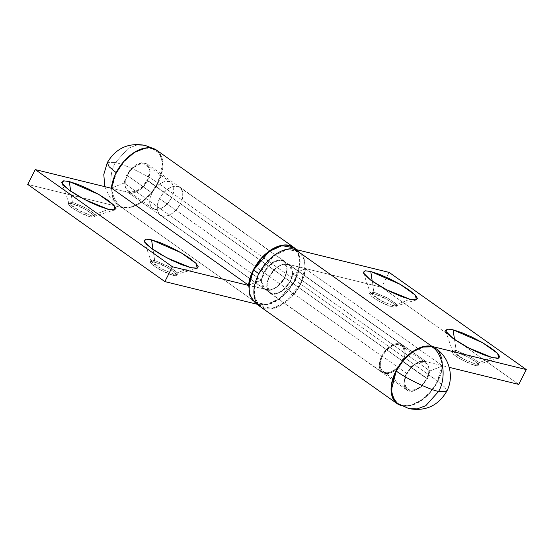 <?xml version="1.0" encoding="UTF-8"?>
<svg xmlns="http://www.w3.org/2000/svg" width="554" height="554" viewBox="0 0 554 554"><rect width="100%" height="100%" fill="white"/><g stroke="black" fill="none" stroke-linecap="round" stroke-linejoin="round"><path stroke-width="0.42" stroke-dasharray="2.77 2.08" d="M382.399 356.215A15.893 9.674 125.3 0 0 383.43 371.852A15.893 9.674 125.3 0 0 402.038 361.035L426.725 378.521A15.893 9.674 -54.7 0 1 408.125 389.344A15.893 9.674 -54.7 0 1 407.086 373.701L382.399 356.215L407.086 373.701L405.119 379.213L404.946 384.247L406.594 388.042L409.815 390.03L414.115 389.891L418.838 387.655L423.263 383.666L426.725 378.521L428.692 373.015L428.858 367.981L427.21 364.179L423.997 362.198L419.697 362.337L414.974 364.567L410.549 368.562L407.086 373.701A15.893 9.674 -54.7 0 1 425.687 362.884A15.893 9.674 -54.7 0 1 426.725 378.521L402.038 361.035A15.893 9.674 125.3 0 0 400.999 345.391A15.893 9.674 125.3 0 0 382.399 356.215L385.854 351.07L390.286 347.081L395.009 344.844L399.302 344.706L402.523 346.693L404.171 350.488L404.005 355.523L402.038 361.035L398.575 366.173L394.143 370.162L389.42 372.399L385.127 372.537L381.907 370.557L380.259 366.755L380.432 361.72L382.399 356.215M397.55 403.43L401.969 405.424C411.539 409.247 431.13 395.923 437.591 381.194L444.786 387.17L446.732 391.311L444.786 387.17L437.591 381.194L442.411 362.33L440.645 354.179L436.254 348.798M442.092 358.978L441.732 369.587L437.591 381.194L430.299 392.024L420.971 400.431L411.026 405.14L401.969 405.424L408.921 408.623M401.969 405.424L397.959 403.714M436.621 349.062L438.623 350.973M72.38 202.189L71.715 203.491L68.1 203.56L70.233 206.573L77.934 211.607L90.918 217.092L91.583 215.797L78.599 210.312L70.898 205.278L68.765 202.258L72.38 202.189L68.765 202.84L79.942 211.032L91.583 215.797L108.494 209.343L91.583 215.797L94.72 216.067L94.194 213.747L86.84 208.505L72.38 202.189L70.732 191.255L72.38 202.189L85.364 207.674L93.065 212.708L95.198 215.728L91.583 215.797L90.918 217.092L93.695 217.438L94.589 216.69L93.46 214.973L86.112 209.765L81.009 207.071L75.953 204.869L68.938 203.145L68.052 203.893L69.174 205.61L72.152 208.041L81.625 213.512L86.68 215.714L90.918 217.092L94.533 217.023L92.4 214.01L84.707 208.976L71.715 203.491L72.38 202.189M154.677 260.491L154.012 261.793L150.404 261.862L152.53 264.874L160.231 269.909L173.215 275.393L173.88 274.098L160.895 268.614L153.195 263.579L151.062 260.56L154.677 260.491L151.062 261.142L162.239 269.334L173.88 274.098L190.791 267.644L173.88 274.098L177.024 274.368L176.491 272.049L169.136 266.806L154.677 260.491L153.029 249.556L154.677 260.491L167.661 265.975L175.362 271.01L177.495 274.029L173.88 274.098L173.215 275.393L175.992 275.74L176.885 274.992L175.757 273.274L168.409 268.067L163.305 265.373L158.25 263.171L151.235 261.446L150.349 262.194L151.471 263.912L154.448 266.342L163.922 271.813L168.977 274.015L173.215 275.393L176.83 275.324L174.697 272.312L167.003 267.277L154.012 261.793L154.677 260.491M248.573 285.241L261.253 280.213L263.219 273.344L267.45 266.834L273.08 262.007L278.953 259.861L283.863 260.844L286.792 264.743L287.152 270.761L284.86 277.658L147.703 180.493L149.989 173.589L149.635 167.571L146.699 163.672L141.789 162.696L135.917 164.836L130.287 169.662L126.056 176.179L124.089 183.042L111.409 188.069L124.089 183.042L261.253 280.213L267.45 266.834L278.953 259.861L284.174 261.052L287.339 268.198L284.86 277.658L280.684 283.71L275.324 288.177L269.763 290.227L248.857 285.518L265.034 289.493L127.87 192.321C132.337 195.901 144.206 188.824 147.703 180.493L284.86 277.658C281.363 285.996 269.5 293.073 265.034 289.493L127.87 192.321L111.86 188.388L132.6 193.055L138.161 191.005L143.521 186.546L147.703 180.493L150.176 171.034L147.018 163.88L141.789 162.696L130.287 169.662L124.089 183.042L261.253 280.213L248.891 285.116M294.25 247.686A33.898 20.637 -54.7 0 1 295.206 280.199L158.042 183.028A33.898 20.637 125.3 0 0 157.087 150.515M156.062 149.809C158.783 151.498 160.715 154.067 161.858 157.509C163.001 160.951 163.243 164.912 162.571 169.399L158.042 183.028L150.66 193.997L141.215 202.515L131.139 207.279L121.97 207.57L27.7 184.427L121.97 207.57L259.133 304.742L257.714 304.388L259.133 304.742L121.97 207.57A33.898 20.637 125.3 0 0 158.042 183.028L295.206 280.199A33.898 20.637 -54.7 0 1 259.133 304.742L268.302 304.451L278.378 299.679L287.824 291.169L295.206 280.199L299.728 266.564C300.4 262.084 300.164 258.122 299.022 254.681L296.265 249.605M373.881 292.152L373.223 293.447L369.608 293.516L371.741 296.529L379.435 301.563L392.426 307.048L393.084 305.753L380.099 300.268L372.399 295.234L370.266 292.214L373.881 292.152L370.273 292.796L381.45 300.988L393.084 305.753L410.002 299.305L393.084 305.753L396.228 306.023L395.695 303.703L388.347 298.468L373.881 292.152L372.233 281.21L373.881 292.152L386.872 297.637L394.566 302.671L396.699 305.683L393.084 305.753L392.426 307.048L395.203 307.394L396.089 306.653L394.967 304.929L391.99 302.498L382.516 297.027L377.461 294.825L370.446 293.101L369.553 293.849L370.681 295.566L373.659 297.997L378.029 300.774L388.188 305.669L392.426 307.048L396.034 306.985L393.908 303.966L386.207 298.931L373.223 293.447L373.881 292.152M456.177 350.453L455.52 351.748L451.905 351.818L454.038 354.83L461.731 359.865L474.723 365.356L475.38 364.054L462.396 358.57L454.696 353.535L452.57 350.516L456.177 350.453L452.57 351.098L463.746 359.29L475.38 364.054L492.298 357.607L475.38 364.054L478.524 364.324L477.991 362.004L470.644 356.769L456.177 350.453L454.529 339.512L456.177 350.453L469.169 355.938L476.862 360.973L478.995 363.985L475.38 364.054L474.723 365.356L477.5 365.695L478.386 364.954L477.264 363.23L474.286 360.799L464.813 355.329L455.52 351.748L452.743 351.409L451.849 352.15L452.978 353.868L455.956 356.298L460.326 359.075L470.484 363.971L474.723 365.356L478.337 365.287L476.205 362.268L468.504 357.233L455.52 351.748L456.177 350.453M261.107 307.221A33.898 20.637 125.3 0 0 300.69 284.084A33.898 20.637 -54.7 0 0 305.427 268.759L292.747 273.787A17.16 10.45 125.3 0 1 290.351 281.55L284.063 289.673L276.231 293.945C273.593 294.52 271.398 294.146 269.659 292.824C267.914 291.501 266.931 289.472 266.709 286.723L268.441 277.824L274.23 269.327L282.007 264.286L288.966 264.507L381.574 287.242L288.966 264.507L426.13 361.679L449.211 367.344L426.13 361.679L419.17 361.457L411.393 366.499L405.604 374.996L403.866 383.894C404.088 386.637 405.071 388.673 406.816 389.995C408.561 391.318 410.756 391.692 413.395 391.11L421.227 386.844L427.508 378.714L429.911 370.958L442.591 365.931A33.898 20.637 -54.7 0 1 437.854 381.256L300.69 284.084A33.898 20.637 125.3 0 0 305.427 268.759L442.591 365.931L305.427 268.759L292.747 273.787L429.911 370.958L427.508 378.714L418.429 388.95L412.072 391.318L406.982 390.12L403.866 383.894L405.216 375.937L411.393 366.499L419.96 361.222L426.13 361.679L288.966 264.507L282.803 264.05L274.23 269.327L268.053 278.766L266.709 286.723L269.826 292.948L274.909 294.153L281.266 291.778L290.351 281.55L427.508 378.714L290.351 281.55L292.747 273.787L429.911 370.958L442.591 365.931C442.092 370.924 440.52 376.027 437.854 381.256A33.898 20.637 -54.7 0 1 398.271 404.392M381.574 287.242L518.738 384.414L381.574 287.242L389.137 272.402L381.574 287.242M260.29 306.708L260.823 307.054C264.383 309.243 268.704 309.672 273.787 308.336C278.87 306.999 283.863 304.125 288.759 299.707C293.655 295.296 297.637 290.088 300.69 284.084L437.854 381.256C434.793 387.26 430.818 392.467 425.922 396.879C421.026 401.29 416.033 404.171 410.95 405.507L401.138 405.646M159.538 198.637A16.952 10.318 125.3 0 0 160.646 215.319A16.952 10.318 125.3 0 0 180.486 203.782L402.689 361.194A16.952 10.318 -54.7 0 1 382.849 372.731A16.952 10.318 -54.7 0 1 381.741 356.049L159.538 198.637L157.44 204.509L157.26 209.883L159.019 213.934L162.454 216.046L167.038 215.901L172.072 213.519L176.795 209.26L180.486 203.782L182.585 197.903L182.765 192.529L181.006 188.478L177.578 186.366L172.993 186.511L167.952 188.893L163.229 193.152L159.538 198.637L381.741 356.049A16.952 10.318 -54.7 0 1 401.581 344.512A16.952 10.318 -54.7 0 1 402.689 361.194L180.486 203.782A16.952 10.318 125.3 0 0 179.385 187.1A16.952 10.318 125.3 0 0 159.538 198.637M381.741 356.049L385.432 350.564L390.154 346.312L395.196 343.93L399.78 343.778L403.208 345.897L404.967 349.948L404.787 355.322L402.689 361.194L398.998 366.679L394.275 370.938L389.24 373.32L384.656 373.465L381.221 371.353L379.462 367.302L379.642 361.928L381.741 356.049M263.78 272.485L269.272 276.37L277.111 267.035L283.627 264.043L289.541 265.11L292.63 273.364L290.22 281.515L284.728 277.63L287.138 269.479L284.057 261.225L278.143 260.158L271.626 263.15L263.78 272.485L267.471 267L272.194 262.741L277.235 260.359L281.82 260.214L285.255 262.326L287.014 266.377L286.827 271.751L284.728 277.63L281.037 283.115L276.314 287.367L271.28 289.749L266.696 289.901L263.261 287.782L261.502 283.731L261.689 278.357L263.78 272.485L261.37 280.636L264.459 288.89L270.373 289.957L276.889 286.965L284.728 277.63L290.22 281.515L292.311 275.643L292.498 270.269L290.739 266.218L287.304 264.099L282.72 264.251L277.686 266.633L272.963 270.885L269.272 276.37L267.173 282.249L266.986 287.623L268.745 291.674L272.18 293.786L276.765 293.641L281.806 291.259L286.529 287L290.22 281.515L282.374 290.85L275.857 293.842L269.943 292.775L266.862 284.521L269.272 276.37L263.78 272.485M254.902 302.373L266.578 304.478L279.451 298.578L294.943 280.137L300.427 284.022L284.936 302.463L272.069 308.363L260.394 306.258L255.311 299.132L254.3 289.964L258.829 273.704L274.549 255.422L287.422 249.522L299.098 251.627L304.174 258.753L305.185 267.921L300.427 284.022L294.943 280.137L299.084 268.531L299.444 257.922L295.974 249.916L293.904 247.95M257.111 303.627L259.32 304.368L268.378 304.084L278.323 299.375L287.651 290.968L294.943 280.137L299.7 264.036L298.689 254.868L293.606 247.742M259.057 273.863L266.349 263.032L275.677 254.625L285.622 249.916L294.68 249.632L301.459 253.808L304.935 261.807L304.568 272.416L300.427 284.022L293.142 294.853L283.807 303.26L273.863 307.969L264.805 308.253L258.026 304.084L254.556 296.078L254.916 285.469L259.057 273.863M152.031 148.576L156.45 150.57L160.833 155.958L162.599 164.102L157.779 182.965C147.987 175.597 124.692 164.358 115.426 162.537L128.175 148.333L136.713 145.1L145.079 145.377L136.713 145.1L128.175 148.333L115.426 162.537C107.067 176.352 110.772 200.915 122.157 207.196L117.746 205.202L112.829 198.547L111.693 188.346L111.908 195.022L115.377 203.027L122.157 207.196C110.772 200.915 107.067 176.352 115.426 162.537C124.692 164.358 147.987 175.597 157.779 182.965C151.318 197.695 131.727 211.019 122.157 207.196L131.215 206.912L141.159 202.203L150.494 193.796L157.779 182.965L161.92 171.359L162.287 160.75L158.811 152.752L151.124 147.966L152.031 148.576L142.974 148.86L133.029 153.569L123.701 161.976L116.409 172.806C122.87 158.077 142.461 144.753 152.031 148.576M171.602 197.785A15.893 9.674 -54.7 0 1 153.001 208.609A15.893 9.674 -54.7 0 1 151.962 192.965L127.275 175.48A15.893 9.674 125.3 0 0 128.313 191.116A15.893 9.674 125.3 0 0 146.914 180.299L171.602 197.785L146.914 180.299L143.451 185.438L139.026 189.433L134.303 191.663L130.003 191.802L126.79 189.821L125.142 186.019L125.308 180.985L127.275 175.48L130.737 170.334L135.162 166.345L139.885 164.109L144.185 163.97L147.406 165.958L149.054 169.753L148.881 174.787L146.914 180.299A15.893 9.674 125.3 0 0 145.875 164.656A15.893 9.674 125.3 0 0 127.275 175.48L151.962 192.965A15.893 9.674 -54.7 0 1 170.57 182.148A15.893 9.674 -54.7 0 1 171.602 197.785L173.568 192.28L173.741 187.245L172.093 183.443L168.873 181.463L164.58 181.601L159.857 183.838L155.425 187.827L151.962 192.965L149.995 198.477L149.829 203.512L151.477 207.307L154.698 209.294L158.991 209.156L163.714 206.919L168.146 202.93L171.602 197.785M111.7 188.277L116.409 172.806L112.268 184.413L111.693 188.277M107.268 162.689L115.426 162.537L107.268 162.689M383.029 371.589L407.716 389.081M401.401 345.654L426.088 363.147M68.1 203.56L68.765 202.258M61.889 182.882L68.765 202.84M150.404 261.862L151.062 260.56M144.185 241.184L151.062 261.142M147.018 163.88L284.174 261.052M197.21 268.205L177.024 274.368M176.83 275.324L177.495 274.029M114.913 209.897L94.72 216.067M94.533 217.023L95.198 215.728M369.608 293.516L370.266 292.214M363.389 272.838L370.273 292.796M451.905 351.818L452.57 350.516M445.686 331.14L452.57 351.098M269.826 292.948L406.982 390.12M498.711 358.161L478.524 364.324M478.337 365.287L478.995 363.985M416.414 299.859L396.228 306.023M396.034 306.985L396.699 305.683M160.217 215.042L382.419 372.454M179.815 187.377L402.017 344.789M289.541 265.11L284.057 261.225M257.652 304.319L260.394 306.258M296.224 249.591L299.098 251.627M269.943 292.775L264.459 288.89M156.45 150.57L152.911 148.382M152.599 208.346L127.912 190.853M117.746 205.202L109.65 197.058L104.789 186.656M170.971 182.411L146.284 164.919"/><path stroke-width="0.83" d="M408.921 408.623L417.287 408.9L425.825 405.666L438.574 391.463C429.308 389.642 406.013 378.403 396.221 371.035L391.401 389.898L393.167 398.042L397.55 403.43L408.921 408.623C425.555 411.567 438.159 405.798 446.732 391.311L438.574 391.463L446.732 391.311C454.342 377.136 449.626 357.849 436.254 348.798L431.843 346.804C422.273 342.981 402.682 356.305 396.221 371.035C406.013 378.403 429.308 389.642 438.574 391.463C446.933 377.648 443.228 353.085 431.843 346.804C443.228 353.085 446.933 377.648 438.574 391.463L425.825 405.666L417.287 408.9L408.921 408.623L401.969 405.424M397.959 403.714L395.189 401.248L391.713 393.25L392.08 382.641L396.221 371.035L403.506 360.204L412.841 351.797L422.785 347.088L431.843 346.804L436.621 349.062M438.623 350.973L442.092 358.978M108.494 209.343L84.72 199.613L69.042 190.043L61.889 182.882L63.842 180.833L69.264 181.553L70.732 191.255L69.264 181.553L77.927 184.371L88.252 188.872L98.674 194.378L107.601 200.042L113.688 205.015L115.987 208.526L114.166 210.042L108.494 209.343L99.838 206.531L89.513 202.023L79.09 196.518L70.157 190.853L64.077 185.888L61.771 182.377L63.592 180.853L69.264 181.553L98.813 194.461L113.826 205.16L114.913 209.897L108.494 209.343M190.791 267.644L167.017 257.915L151.339 248.344L144.185 241.184L146.145 239.134L151.561 239.854L153.029 249.556L151.561 239.854L160.224 242.673L170.549 247.174L180.971 252.679L189.904 258.344L195.984 263.316L198.284 266.827L196.462 268.351L190.791 267.644L182.134 264.833L171.809 260.325L161.387 254.819L152.454 249.155L146.374 244.189L144.068 240.678L145.889 239.155L151.561 239.854L181.11 252.762L196.123 263.462L197.21 268.205L190.791 267.644M157.087 150.515A33.898 20.637 125.3 0 0 129.74 155.688A33.898 20.637 125.3 0 0 111.409 188.069L248.573 285.241A33.898 20.637 -54.7 0 1 266.903 252.859A33.898 20.637 -54.7 0 1 294.25 247.686M257.714 304.388L164.863 281.598L27.7 184.427L164.863 281.598L172.426 266.758L248.857 285.518L172.426 266.758L35.262 169.586L172.426 266.758L164.863 281.598L257.714 304.388M111.86 188.388L35.262 169.586L27.7 184.427L35.262 169.586L111.86 188.388M296.265 249.605L293.225 246.98C290.504 245.284 287.27 244.639 283.53 245.048L271.931 249.279L260.809 258.808L252.451 271.675L248.573 285.241L111.409 188.069L115.287 174.51L123.646 161.636L134.767 152.108L146.367 147.876C150.113 147.468 153.34 148.112 156.062 149.809M410.002 299.305L386.221 289.576L370.543 280.005L363.389 272.838L365.349 270.788L370.771 271.515L372.233 281.21L370.771 271.515L379.428 274.327L389.753 278.835L400.175 284.334L409.108 290.005L415.188 294.97L417.494 298.481L415.673 300.005L410.002 299.305L401.338 296.487L391.013 291.986L380.591 286.48L371.658 280.809L365.578 275.844L363.279 272.333L365.1 270.809L370.771 271.515L400.313 284.417L415.334 295.116L416.414 299.859L410.002 299.305M492.298 357.607L468.518 347.877L452.84 338.307L445.686 331.14L447.646 329.09L453.068 329.817L454.529 339.512L453.068 329.817L461.724 332.629L472.05 337.137L482.472 342.635L491.405 348.307L497.485 353.272L499.791 356.783L497.97 358.306L492.298 357.607L483.635 354.789L473.31 350.287L462.888 344.782L453.961 339.11L447.874 334.145L445.575 330.634L447.397 329.111L453.068 329.817L482.61 342.718L497.631 353.417L498.711 358.161L492.298 357.607M518.738 384.414L449.211 367.344L518.738 384.414L526.3 369.573L389.137 272.402L294.867 249.258L432.03 346.43L526.3 369.573L518.738 384.414M260.823 307.054C257.264 304.859 255.069 301.279 254.238 296.293C253.4 291.314 254.071 285.781 256.246 279.694C258.42 273.6 261.73 267.984 266.176 262.831C270.622 257.686 275.456 253.877 280.677 251.405C285.899 248.933 290.628 248.22 294.867 249.258L389.137 272.402L526.3 369.573L432.03 346.43L294.867 249.258A33.898 20.637 125.3 0 0 260.242 271.148A33.898 20.637 125.3 0 0 261.107 307.221M398.271 404.392A33.898 20.637 -54.7 0 1 397.398 368.32A33.898 20.637 -54.7 0 1 432.03 346.43C427.792 345.391 423.062 346.105 417.841 348.577C412.619 351.049 407.786 354.858 403.34 360.003C398.894 365.148 395.584 370.771 393.409 376.859C391.235 382.952 390.563 388.486 391.394 393.465C392.232 398.444 394.427 402.031 397.987 404.219L401.138 405.646M293.904 247.95L289.195 245.747L280.137 246.031L270.193 250.74L260.858 259.147L253.573 269.978L258.829 273.704L253.573 269.978L248.815 286.079L249.826 295.247L254.902 302.373L257.652 304.319M296.224 249.591L293.606 247.742L281.931 245.637L269.064 251.537L253.573 269.978L249.432 281.584L249.065 292.193L252.541 300.192L257.111 303.627M104.789 186.656L103.799 174.427L107.268 162.689L109.152 166.761L116.188 172.654L109.152 166.761L107.268 162.689C115.841 148.202 128.445 142.433 145.079 145.377L152.911 148.382M293.855 247.396L156.692 150.224M397.308 403.776L260.145 306.604"/></g></svg>
